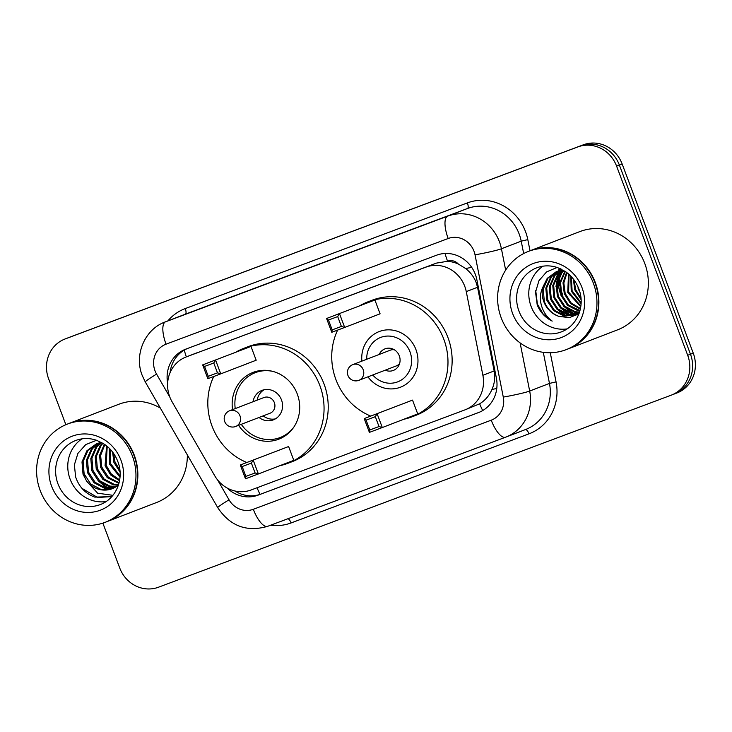 <?xml version="1.0" encoding="UTF-8"?>
<svg xmlns="http://www.w3.org/2000/svg" width="732" height="732" viewBox="0 0 732 732"><rect width="100%" height="100%" fill="white"/><g stroke="black" fill="none" stroke-linecap="round" stroke-linejoin="round"><path stroke-width="1.1" d="M465.067 409.838A31.577 29.536 -111.1 0 0 482.882 375.296L466.266 291.611A31.577 29.536 -111.1 0 0 464.756 286.322A31.577 29.536 -111.1 0 0 425.987 267.125L186.294 356.905A31.577 29.536 -111.1 0 0 186.047 356.996A31.577 29.536 -111.1 0 0 172.084 401.795L214.723 475.736A31.577 29.536 -111.1 0 0 251.14 489.964L464.82 409.929A31.577 29.536 -111.1 0 0 465.067 409.838L479.661 403.799C485.142 400.459 489.251 395.673 491.977 389.433C494.594 383.531 495.326 377.364 494.164 370.95L477.548 287.264L475.974 282.003C473.696 276.614 470.237 272.121 465.616 268.516L458.305 264.014A10.523 9.845 -111.1 0 0 447.554 261.187A31.577 11.163 -110.5 0 1 445.056 253.473M447.554 261.187L447.069 261.361A31.577 29.536 68.9 0 1 458.305 264.014M447.069 261.361L436.428 263.108L186.047 356.996M227.195 488.034A31.577 29.536 -111.1 0 0 258.103 495.134L478.316 412.656A31.577 29.536 -111.1 0 0 478.563 412.564A31.577 29.536 -111.1 0 0 496.378 378.032L476.852 279.697A31.577 29.536 -111.1 0 0 475.343 274.409A31.577 29.536 -111.1 0 0 436.574 255.212L185.791 349.137A31.577 29.536 -111.1 0 0 185.553 349.228A31.577 29.536 -111.1 0 0 167.637 383.275M561.792 294.548A42.099 39.382 68.9 0 1 560.822 291.675M559.431 285.507A42.099 39.382 68.9 0 1 558.946 277.657M559.01 276.129A42.099 39.382 68.9 0 1 559.321 273.036M559.422 272.35L560.419 270.465M559.797 270.218A42.099 39.382 68.9 0 1 560.154 268.626M65.862 424.697L48.632 378.856A31.577 29.536 68.9 0 1 64.947 339.026A31.577 29.536 68.9 0 1 65.185 338.934L577.832 146.931A31.577 29.536 68.9 0 1 616.6 166.127L687.696 355.285A31.577 29.536 68.9 0 1 671.39 395.106A31.577 29.536 68.9 0 1 671.143 395.198L158.505 587.21A31.577 29.536 68.9 0 1 119.737 568.014L102.864 523.133M64.947 339.026L67.719 337.955A31.577 29.536 68.9 0 1 67.957 337.864L580.604 145.86A31.577 29.536 68.9 0 1 619.373 165.057L690.477 354.215A31.577 29.536 68.9 0 1 674.163 394.045A31.577 29.536 68.9 0 1 673.925 394.136M170.062 372.698A31.577 29.536 68.9 0 1 187.419 348.533M479.469 412.198L260.885 494.073A31.577 29.536 68.9 0 1 235.027 491.016M560.721 268.891A42.099 39.382 -111.1 0 0 560.538 269.715M560.373 270.547A42.099 39.382 -111.1 0 0 560.181 271.627M560.09 272.213A42.099 39.382 -111.1 0 0 559.779 274.848M559.687 276.138A42.099 39.382 -111.1 0 0 559.669 280.695M560.264 286.13A42.099 39.382 -111.1 0 0 562.487 294.282M674.163 394.045L676.944 392.974A31.577 29.536 68.9 0 0 693.25 353.144L622.154 163.986A31.577 29.536 68.9 0 0 583.386 144.79L70.739 336.802A31.577 29.536 68.9 0 0 70.501 336.894L67.719 337.955A31.577 29.536 68.9 0 1 67.957 337.864L580.604 145.86A31.577 29.536 68.9 0 1 619.373 165.057L690.477 354.215A31.577 29.536 68.9 0 1 674.163 394.045L671.39 395.106M530.105 250.756A52.622 49.227 68.9 0 1 530.279 250.683A52.622 49.227 68.9 0 1 595.299 282.525A52.622 49.227 68.9 0 1 568.114 348.899A52.622 49.227 68.9 0 1 567.941 348.963M530.279 250.683L579.753 231.623A52.622 49.227 68.9 0 1 644.773 263.465A52.622 49.227 68.9 0 1 617.588 329.839L568.114 348.899M528.376 251.424L529.931 250.82A52.622 49.227 68.9 0 1 594.951 282.662A52.622 49.227 68.9 0 1 567.767 349.036L566.211 349.64A52.622 49.227 68.9 0 1 501.191 317.798A52.622 49.227 68.9 0 1 528.376 251.424A52.622 49.227 68.9 0 1 593.387 283.257A52.622 49.227 68.9 0 1 566.211 349.64M567.144 328.888A34.322 32.107 68.9 0 1 531.112 306.443A34.322 32.107 68.9 0 1 542.988 266.183M558.827 270.721L551.544 276.696L546.694 287.813L547.801 300.111L554.49 310.313L564.894 315.721L575.883 315.007M558.379 270.849L550.684 277.035L545.825 288.152L546.932 300.44L553.621 310.642L564.024 316.05L575.453 315.181L579.039 313.543M575.453 315.181L579.131 313.296M560.657 270.309L555.021 275.36L550.162 286.477L551.269 298.775L557.958 308.977L568.361 314.376L577.575 314.211M578.024 314.092L578.948 313.808M560.2 270.401L554.151 275.69L549.302 286.816L550.4 299.104L557.089 309.307L567.492 314.714L577.155 314.421M577.603 314.293L578.893 313.854M562.56 270.053L558.489 274.024L553.639 285.141L554.737 297.439L561.426 307.632L571.838 313.04L579.149 313.259M562.075 270.108L557.619 274.354L552.77 285.48L553.877 297.768L560.566 307.971L570.969 313.378L578.802 313.506M563.869 270.575L561.966 272.688L557.107 283.806L558.214 296.094L564.903 306.296L575.306 311.704L579.515 312.152M563.558 270.382L561.096 273.018L556.238 284.135L557.345 296.433L564.033 306.635L574.437 312.042L579.415 312.473M565.314 271.499L560.566 282.57L561.682 294.758L568.371 304.96L579.973 310.588M564.93 271.243L559.715 282.799L560.813 295.097L567.501 305.299L577.905 310.707L579.854 311.018M567.035 272.743L563.832 282.9L565.159 293.422L571.097 302.911L580.439 308.565M566.577 272.396L563.009 282.817L564.29 293.761L570.539 303.551L580.33 309.114M569.029 274.409L568.627 292.086L580.851 306.04M568.508 273.942L567.758 292.416L580.76 306.726M571.344 276.687L572.104 290.75L581.107 302.81M570.731 276.037L571.235 291.08L581.071 303.707M574.172 280.136L575.572 289.415L580.979 298.354M573.394 279.093L574.702 289.744L581.08 299.653M577.319 285.37L579.918 292.306M557.043 271.279L548.076 278.032L543.226 289.158L544.324 301.447C547.051 308.776 551.946 313.763 559.01 316.398L569.386 317.633L578.939 313.818M559.01 316.398A23.79 22.253 68.9 0 1 543.803 301.648A23.79 22.253 68.9 0 1 542.842 287.173L547.207 278.37L556.613 271.444L562.935 270.026M557.116 267.445L546.529 271.938L538.917 280.749L535.549 292.187L537.215 304.951C540.271 312.271 545.267 317.661 552.202 321.101C546.173 316.663 542.366 310.551 540.802 302.783C539.832 297.357 540.509 292.15 542.842 287.173M578.893 290.238L578.088 288.408M560.996 269.019L560.373 269.989M559.879 270.822L558.726 273.073M558.104 274.527L555.981 286.432M563.567 306.196L572.424 313.159M573.705 313.763L575.773 314.586M576.432 314.797L577.109 315.007M560.09 307.532L568.947 314.495M570.237 315.108L572.305 315.922M556.622 308.867L565.479 315.831M575.114 287.969L576.779 292.288M568.169 290.65L569.835 294.959M561.243 269.138L560.602 270.163M558.864 273.567L556.567 282.488M557.757 294.657L559.422 298.976M566.513 308.611L573.549 313.333M574.647 313.818L576.386 314.476M576.853 314.632L577.438 314.815M554.289 295.993L555.945 300.312M563.036 309.947L570.082 314.668M571.17 315.153L572.918 315.812M550.812 297.338L552.477 301.648M559.568 311.283L566.614 316.004M547.344 298.674L549.009 302.984M535.733 290.558L537.38 304.073L543.144 314.028L552.202 321.101M361.882 361.123A29.783 27.862 68.9 0 1 379.149 331.578A29.783 27.862 68.9 0 1 415.95 349.603A29.783 27.862 68.9 0 1 400.56 387.173A29.783 27.862 68.9 0 1 367.94 376.843M370.712 416.087A61.57 57.599 68.9 0 1 335.915 379.579A61.57 57.599 68.9 0 1 337.653 330.077M360.025 305.61A61.57 57.599 68.9 0 1 367.72 301.923A61.57 57.599 68.9 0 1 443.793 339.172A61.57 57.599 68.9 0 1 411.988 416.837A61.57 57.599 68.9 0 1 403.808 419.262M367.72 301.923L371.883 300.312A61.57 57.599 68.9 0 1 447.957 337.571A61.57 57.599 68.9 0 1 416.151 415.227L411.988 416.837M337.699 316.581L328.476 320.04L332.182 329.885L341.396 326.435L337.699 316.581L339.492 313.653L344.68 327.451L380.091 313.808L374.903 300.01L326.582 318.493L374.903 300.01M375.315 416.682L366.101 420.131L369.797 429.986L379.02 426.536L375.315 416.682L377.117 413.754L382.305 427.543L417.716 413.9L412.528 400.111L364.207 418.585L412.528 400.111M341.396 326.435L344.68 327.451L331.77 332.282L326.582 318.493L328.476 320.04M379.02 426.536L382.305 427.543L369.395 432.383L364.207 418.585L366.101 420.131M369.797 429.986L369.395 432.383M332.182 329.885L331.77 332.282M366.714 359.266A23.79 22.253 68.9 0 1 384.584 336.354A23.79 22.253 68.9 0 1 409.993 351.836A23.79 22.253 68.9 0 1 401.228 380.091A23.79 22.253 68.9 0 1 372.771 374.985M379.194 354.462A11.575 10.834 68.9 0 1 384.995 348.844A11.575 10.834 68.9 0 1 399.306 355.844A11.575 10.834 68.9 0 1 393.322 370.447A11.575 10.834 68.9 0 1 385.252 370.172M394.402 349.823A8.418 7.878 -111.1 0 0 390.302 350.18L352.806 364.627A8.418 8.418 0 0 0 347.956 375.47A8.418 8.418 0 0 0 358.781 380.365A8.418 7.878 -111.1 0 0 358.854 380.338A8.418 7.878 -111.1 0 0 363.209 369.724A8.418 7.878 -111.1 0 0 352.87 364.6A8.418 7.878 -111.1 0 0 352.806 364.627M358.781 380.365A8.418 8.418 0 0 0 358.854 380.338L396.351 365.899A8.418 7.878 -111.1 0 0 399.635 363.411M246.785 462.496A61.57 57.599 68.9 0 1 211.996 425.997A61.57 57.599 68.9 0 1 213.735 376.495M236.107 352.019A61.57 57.599 68.9 0 1 243.802 348.331A61.57 57.599 68.9 0 1 319.875 385.59A61.57 57.599 68.9 0 1 288.069 463.246A61.57 57.599 68.9 0 1 279.889 465.671M243.802 348.331L247.965 346.73A61.57 57.599 68.9 0 1 324.038 383.98A61.57 57.599 68.9 0 1 292.233 461.645L288.069 463.246M232.547 409.627A35.786 33.48 68.9 0 1 253.071 372.396A35.786 33.48 68.9 0 1 297.284 394.045A35.786 33.48 68.9 0 1 278.8 439.182A35.786 33.48 68.9 0 1 238.595 425.347M213.771 362.999L204.557 366.448L208.254 376.303L217.477 372.853L213.771 362.999L215.574 360.071L220.753 373.86L256.173 360.217L250.985 346.428L202.663 364.902L250.985 346.428M251.396 463.091L242.182 466.549L245.879 476.404L255.102 472.945L251.396 463.091L253.199 460.163L258.378 473.961L293.788 460.318L288.609 446.529L240.288 465.003L288.609 446.529M217.477 372.853L220.753 373.86L207.851 378.7L202.663 364.902L204.557 366.448M255.102 472.945L258.378 473.961L245.476 478.792L240.288 465.003L242.182 466.549M245.879 476.404L245.476 478.792M208.254 376.303L207.851 378.7M235.228 408.593A34.733 32.492 68.9 0 1 255.184 372.707A34.733 32.492 68.9 0 1 272.341 371.28M259.037 417.469A15.784 14.768 -111.1 0 0 273.347 419.857A15.784 14.768 -111.1 0 0 281.5 399.937A15.784 14.768 -111.1 0 0 261.992 390.385A15.784 14.768 -111.1 0 0 252.988 401.758M293.843 427.085A34.733 32.492 68.9 0 1 280.155 437.535A34.733 32.492 68.9 0 1 241.285 424.313M235.558 426.518A8.418 8.418 0 0 0 235.631 426.491L269.998 413.251A8.418 7.878 -111.1 0 0 274.354 402.627A8.418 7.878 -111.1 0 0 263.95 397.531L229.583 410.771A8.418 8.418 0 0 0 224.733 421.623A8.418 8.418 0 0 0 235.558 426.518A8.418 7.878 -111.1 0 0 235.631 426.491A8.418 7.878 -111.1 0 0 239.986 415.868A8.418 7.878 -111.1 0 0 229.647 410.743A8.418 7.878 -111.1 0 0 229.583 410.771M264.142 389.753A15.784 14.768 -111.1 0 0 257.152 400.148M263.209 415.868A15.784 14.768 -111.1 0 0 275.36 418.878M69.101 423.425A52.622 49.227 68.9 0 1 69.275 423.352A52.622 49.227 68.9 0 1 134.285 455.194A52.622 49.227 68.9 0 1 107.11 521.568A52.622 49.227 68.9 0 1 106.936 521.632M69.275 423.352L118.74 404.293A52.622 49.227 68.9 0 1 160.354 408.081M67.362 424.093L68.927 423.489A52.622 49.227 68.9 0 1 133.938 455.331A52.622 49.227 68.9 0 1 106.762 521.706L105.198 522.309A52.622 49.227 68.9 0 1 40.178 490.467A52.622 49.227 68.9 0 1 67.362 424.093A52.622 49.227 68.9 0 1 132.382 455.935A52.622 49.227 68.9 0 1 105.198 522.309M106.131 501.557A34.322 32.107 68.9 0 1 70.098 479.112A34.322 32.107 68.9 0 1 81.975 438.852M99.232 442.924L92.433 448.634L87.501 459.788L88.526 472.103L95.142 482.342L105.463 487.777L114.494 487.658M98.655 443.07L91.335 449.055L86.403 460.208L87.428 472.533L94.044 482.763L104.365 488.198L113.954 487.942M112.911 495.326L97.649 493.203L86.623 481.107L83.018 474.235L81.993 461.91L86.925 450.756L96.404 443.802L101.556 442.494L96.844 446.932L91.912 458.086L92.937 470.411L99.552 480.64L109.873 486.075L116.58 486.387M100.998 442.576L95.746 447.362L90.814 458.507L91.839 470.832L98.445 481.061L108.775 486.506L116.068 486.734M102.974 443.317L101.254 445.239L96.322 456.384L97.347 468.709L103.962 478.938L114.284 484.383L118.502 484.84M102.572 443.07L100.156 445.66L95.224 456.814L96.249 469.139L102.855 479.368L113.186 484.804L118.081 485.252M104.886 444.571L100.623 455.386L101.757 467.016L108.373 477.246L119.087 482.763M104.365 444.214L99.598 455.286L100.659 467.437L107.265 477.667L118.941 483.349M107.22 446.383L106.167 465.314L111.392 474.153L119.664 479.927M106.598 445.87L105.06 465.735L110.669 474.977L119.526 480.714M110.038 449.036L110.578 463.612L120.066 476.12M109.278 448.268L109.471 464.042L120.002 477.191M113.625 453.456L114.988 461.919L119.911 470.42M112.6 452.056L113.881 462.34L120.057 472.158M96.963 443.592L88.032 450.336L83.1 461.48L84.125 473.805L90.731 484.035L101.062 489.47L112.298 488.674M100.851 442.119L99.753 442.64M100.815 442.101L99.186 442.805M96.56 440.271L85.745 444.589L77.921 453.364L74.362 464.875L75.652 477.017C79.056 486.936 85.443 493.643 94.821 497.129L111.84 496.598M118.008 485.307A23.79 22.253 68.9 0 1 112.188 488.711A23.79 22.253 68.9 0 1 86.623 481.107M119.902 470.319L116.296 465.04M187.337 454.883A52.622 49.227 68.9 0 1 156.575 502.509L107.11 521.568M98.317 480.942L106.982 488.043M105.737 463.932L107.476 468.434M101.327 465.625L103.066 470.136M96.917 467.327L98.655 471.838M92.507 469.02L94.245 473.531M101.373 483.367L108.18 488.171M88.096 470.722L89.835 475.233M83.686 472.424L85.434 476.935M81.975 488.363L97.612 497.486L111.84 496.589M477.548 287.264L466.266 291.611M482.699 410.56A31.577 11.163 -110.5 0 1 479.661 403.799M491.977 389.433A31.577 2.031 -11.2 0 0 496.772 388.5M260.061 494.365A31.577 11.163 -110.5 0 1 257.051 487.741M465.616 268.516A31.577 2.031 -11.2 0 0 471.692 267.345M186.349 356.877A31.577 11.163 -110.5 0 1 184.281 350.116M436.428 263.108L425.987 267.125M494.164 370.95L482.882 375.296M196.725 352.879L186.294 356.905M217.596 479.954L229.043 499.81A21.054 19.691 -111.1 0 0 253.327 509.289L491.245 420.177A21.054 19.691 -111.1 0 0 503.287 397.092L475.031 254.828A21.054 19.691 -111.1 0 0 474.025 251.296A21.054 19.691 -111.1 0 0 448.176 238.504L166.036 344.177A21.054 19.691 -111.1 0 0 155.01 370.785A21.054 19.691 -111.1 0 0 156.575 374.107L169.879 397.183M166.036 344.177A21.054 7.439 69.5 0 1 165.578 321.796L447.719 216.123A42.099 39.382 68.9 0 1 499.407 241.716A42.099 39.382 68.9 0 1 501.42 248.77L521.211 241.148A42.099 39.382 -111.1 0 0 519.198 234.094A42.099 39.382 -111.1 0 0 467.501 208.501L185.37 314.174A42.099 39.382 -111.1 0 0 185.04 314.293L165.258 321.915A42.099 39.382 68.9 0 1 165.578 321.796L185.37 314.174A5.261 1.857 -110.5 0 0 185.251 308.575L467.391 202.901A5.261 1.857 -110.5 0 1 467.501 208.501L447.719 216.123A21.054 7.439 69.5 0 0 448.176 238.504M165.258 321.915C144.652 329.281 133.91 354.983 142.246 375.516L145.275 381.939A21.054 1.226 -30 0 1 156.575 374.107M467.391 202.901A47.36 44.304 68.9 0 1 525.549 231.696A47.36 44.304 68.9 0 1 527.809 239.629L530.023 250.783M550.263 352.723L556.064 381.903A47.36 44.304 68.9 0 1 528.971 433.847L291.052 522.95A47.36 44.304 68.9 0 1 270.639 525.21M167.838 320.918A47.36 44.304 68.9 0 1 185.251 308.575M687.696 355.285L693.25 353.144M616.6 166.127L622.154 163.986M577.832 146.931L583.386 144.79M65.185 338.934L70.739 336.802M520.113 342.905L529.675 391.044L549.467 383.412L543.29 352.321M503.287 397.092A21.054 1.354 -11.2 0 0 529.675 391.044A42.099 39.382 68.9 0 1 505.913 437.086A42.099 39.382 68.9 0 1 505.592 437.205A21.054 7.439 69.5 0 1 505.574 437.214L525.704 429.464A42.099 39.382 -111.1 0 0 549.467 383.412L556.064 381.903M475.031 254.828A21.054 1.354 -11.2 0 0 501.42 248.77L505.656 270.108M523.673 253.537L521.211 241.148L527.809 239.629M505.547 437.224L267.674 526.317A21.054 7.439 69.5 0 1 267.656 526.326L505.574 437.214A21.054 7.439 69.5 0 1 491.245 420.177M288.015 518.704A5.261 1.857 -110.5 0 1 291.052 522.95M525.43 429.574A5.261 1.857 -110.5 0 1 528.971 433.847M145.275 381.939L217.752 507.651A21.054 1.226 -30 0 1 229.043 499.81M253.327 509.289A21.054 7.439 69.5 0 0 267.656 526.326C246.73 532.338 230.095 526.116 217.752 507.651M478.801 412.473L478.316 412.656M260.885 494.073L258.103 495.134M562.139 294.41A42.099 39.382 68.9 0 1 560.346 288.399M559.477 282.982A42.099 39.382 68.9 0 1 559.312 276.87M559.394 275.47A42.099 39.382 68.9 0 1 559.706 272.615M559.797 271.984A42.099 39.382 68.9 0 1 559.898 271.416M560.145 270.081A42.099 39.382 68.9 0 1 560.438 268.754M518.961 311.118A34.322 32.107 68.9 0 1 536.693 267.839C543.519 265.258 550.546 265.213 557.775 267.674L565.626 271.709C571.646 275.946 576.029 281.619 578.774 288.728C585.417 305.244 577.877 325.694 561.362 331.88A34.322 32.107 68.9 0 1 518.961 311.118M512.62 313.516A39.583 37.03 68.9 0 1 533.363 263.474A39.583 37.03 68.9 0 1 581.967 287.539A39.583 37.03 68.9 0 1 561.215 337.58A39.583 37.03 68.9 0 1 512.62 313.516M560.117 292.736A43.151 40.37 68.9 0 1 557.958 280.237M557.94 278.306A43.151 40.37 68.9 0 1 558.04 275.69M558.242 273.612A43.151 40.37 68.9 0 1 558.479 271.865M558.543 271.49A43.151 40.37 68.9 0 1 558.662 270.803M558.681 270.684A43.151 40.37 68.9 0 1 559.138 268.562M57.947 483.788A34.322 32.107 68.9 0 1 75.68 440.508C82.506 437.928 89.533 437.882 96.761 440.344L104.612 444.379C110.633 448.615 115.016 454.288 117.76 461.398C124.403 477.914 116.864 498.364 100.348 504.549A34.322 32.107 68.9 0 1 57.947 483.788M51.606 486.185A39.583 37.03 68.9 0 1 72.349 436.144A39.583 37.03 68.9 0 1 120.954 460.208A39.583 37.03 68.9 0 1 100.202 510.25A39.583 37.03 68.9 0 1 51.606 486.185M255.184 372.707L260.967 370.483M280.155 437.535L285.938 435.302M96.404 443.802L97.512 443.372"/></g></svg>
